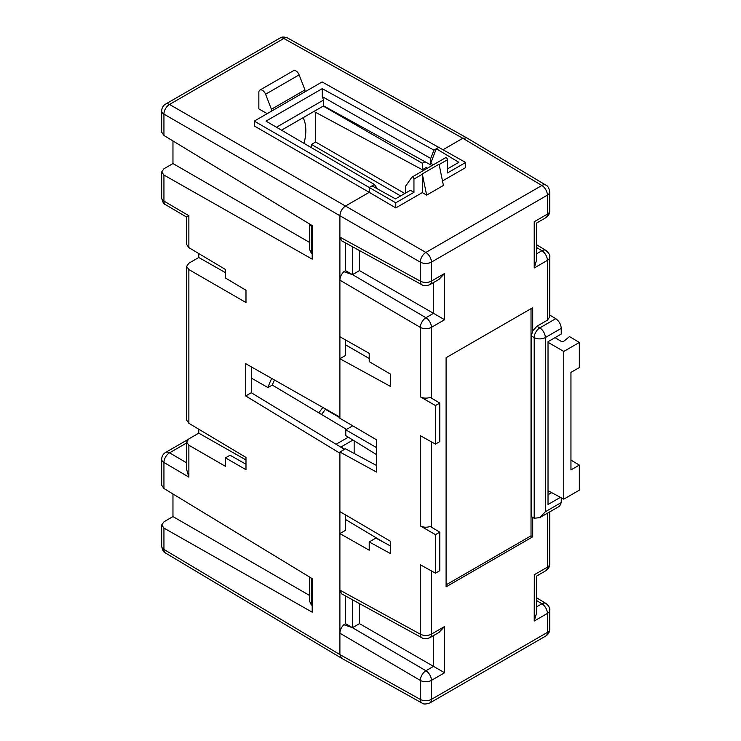 <?xml version="1.0" encoding="UTF-8"?>
<svg xmlns="http://www.w3.org/2000/svg" width="741" height="741" viewBox="0 0 741 741"><rect width="100%" height="100%" fill="white"/><g stroke="black" fill="none" stroke-linecap="round" stroke-linejoin="round"><path stroke-width="1.11" d="M325.568 408.976A54.093 31.233 -60 0 1 321.529 414.46M405.568 193.077L405.568 186.204L411.866 177.247A1.584 0.917 60 0 1 412.042 177.08A1.584 0.917 60 0 1 412.839 177.155A1.584 0.917 60 0 1 413.95 179.09L413.95 192.327L395.787 202.812L254.274 121.107L271.428 111.206L271.428 109.27L265.593 94.237L299.123 74.869A5.113 2.945 -120 0 0 296.002 70.979A5.113 2.945 -120 0 0 293.445 70.728L259.906 90.087A5.113 2.945 60 0 1 262.462 90.337A5.113 2.945 60 0 1 265.593 94.237M442.488 180.952L465.654 167.586L465.654 162.474L447.49 172.959L447.49 159.732A1.584 0.917 -120 0 0 446.369 157.796A1.584 0.917 -120 0 0 445.582 157.722A1.584 0.917 -120 0 0 445.406 157.879M267.195 113.651L258.85 108.908L258.85 92.43A5.113 2.945 60 0 1 259.906 90.087M560.428 497.341L548.025 504.501L548.025 341.694L561.252 334.052L561.252 328.356C560.909 324.289 559.075 321.066 555.759 318.676L549.711 315.064M555.046 337.637L561.308 341.434L563.725 341.342L569.486 336.571L579.332 342.462L563.781 351.438L563.781 499.147L579.332 490.172L579.332 465.089L570.95 460.078M579.332 342.462L579.332 367.545L570.95 372.38L570.95 469.924L579.332 465.089M561.252 502.555L545.33 511.753L539.735 517.653L559.631 506.168L561.252 502.555L561.252 497.785M443.294 149.571L462.856 138.271L466.774 137.863L545.867 185.13C547.766 185.722 549.053 187.982 549.711 191.919A7.901 4.566 180 0 1 547.404 195.142L547.404 214.14A7.901 4.566 0 0 0 549.711 210.907C549.665 213.797 548.349 216.076 545.765 217.752A7.901 4.566 60 0 0 547.404 214.14L534.215 221.744L534.215 267.992L547.404 260.378L547.404 320.195L549.711 316.944L549.711 257.155A7.901 4.566 180 0 1 547.404 260.378A7.901 4.566 60 0 0 541.912 250.754A7.901 4.52 -58.7 0 1 545.913 250.402C549.081 253.283 550.341 255.534 549.711 257.155M279.894 38.106A7.901 4.566 60 0 1 283.803 38.476L169.522 104.453A7.901 4.566 60 0 0 165.623 104.083L279.894 38.106C281.478 36.726 284.072 36.707 287.703 38.05A7.901 4.566 119.1 0 0 283.803 38.476L462.856 138.271L541.856 185.491A7.901 4.566 -59.1 0 1 545.867 185.13M539.735 517.653L534.196 518.237L531.325 516.634L531.325 335.923L534.196 337.581L534.196 518.237M548.025 490.672L563.781 499.147M563.781 351.438L548.025 342.333M549.711 629.183C549.665 632.073 548.34 634.352 545.765 636.028A7.901 4.566 60 0 0 547.404 632.406A7.901 4.566 0 0 0 549.711 629.183L549.711 610.186A7.901 4.566 180 0 1 547.404 613.409L547.404 632.406L431.419 699.374L431.419 680.377A7.901 4.566 180 0 1 420.286 680.405L420.286 699.402A7.901 4.566 -60.9 0 0 421.981 703.052L341.499 658.193L339.897 654.59L339.897 453.205L245.706 395.953L245.706 363.683L339.897 417.109L339.897 215.724C340.249 211.62 342.11 208.397 345.482 206.035L369.24 192.327L254.274 125.951L254.274 121.107M433.513 282.562L433.513 313.341L444.6 319.732L444.6 273.485L431.419 281.098L431.419 262.101A7.901 4.566 180 0 1 420.286 262.129A7.901 4.483 -60 0 1 425.871 252.449L169.522 104.453A7.901 4.641 120 0 0 163.937 114.133A7.901 4.566 180 0 1 161.668 110.928L161.668 132.185L163.937 135.464L312.193 225.579L312.193 259.146L163.937 175.052L161.668 171.94L163.983 168.744L172.968 163.557L172.968 140.957M198.764 253.542L198.764 257.498L188.918 263.185L186.602 266.399L188.872 269.557L245.984 302.532L245.984 290.268L225.486 278.014L225.486 269.511L188.872 247.633L186.602 244.391L186.602 217.057L165.567 204.701C163.77 204.192 162.474 201.923 161.668 197.884A7.901 4.566 0 0 0 163.937 201.08L163.937 175.052M198.764 429.206L198.764 433.161L188.918 438.848L186.602 442.062L188.872 445.221L225.486 466.358L225.486 457.855L230.062 455.215L245.984 464.236M186.602 462.819L169.569 452.816A7.901 4.603 120.4 0 0 163.937 462.467A7.901 4.566 180 0 1 161.668 459.272L161.668 485.225L163.937 488.495L312.193 578.619L312.193 612.177L163.937 528.092L161.668 524.971L163.983 521.775L172.968 516.588L172.968 493.988M536.53 600.525L541.912 603.795A7.901 4.52 -58.7 0 1 545.913 603.433L536.53 597.728M276.467 127.239L323.595 100.026L323.595 105.861L430.706 164.891M339.897 417.729L325.336 409.328M547.404 320.195L536.919 326.244L532.723 330.847L532.723 307.691L446.091 357.708L446.091 586.826L532.723 536.808L532.723 517.413M555.759 318.676L539.781 327.902A7.901 4.483 120 0 0 534.196 337.581A7.901 4.566 180 0 0 545.33 337.553L561.252 328.356M426.64 195.124L422.296 173.894L439.07 164.215L443.405 185.445L426.64 195.124L422.333 192.595L395.787 207.915L369.24 192.327L369.24 187.482L374.4 184.509L266.01 121.116L322.233 88.661L433.948 150.127L436.31 148.765L458.855 162.307L447.49 168.874M299.123 74.869L304.959 89.911L304.959 91.847L322.113 81.945L465.654 162.474M309.414 242.335L172.968 163.557M425.028 161.723L422.333 163.279L422.333 169.735L426.529 167.318L426.529 168.716M188.918 215.761C185.917 217.456 185.898 217.446 188.872 215.733L163.937 201.08A7.901 4.603 120.4 0 0 165.567 204.701M225.486 272.66L198.764 257.498M186.602 442.062L186.602 469.396L188.872 477.121L188.872 445.221M245.984 459.948L198.764 433.161M225.486 457.855L245.984 469.692L245.984 457.429L188.872 423.296L186.602 420.054L186.602 266.399M309.414 595.366L172.968 516.588M165.521 553.008C163.78 552.554 162.501 550.294 161.668 546.228A7.901 4.566 0 0 0 163.937 549.424A7.901 4.566 120.9 0 0 165.521 553.008L341.499 658.193M431.901 165.614L430.706 164.9L430.725 158.444L433.948 150.127M323.595 100.026L322.261 96.617L430.725 158.444M281.497 130.175L323.595 105.861M422.333 163.279L323.243 106.074M311.442 147.691L311.442 144.439L315.638 142.013L315.638 112.363M304.032 143.356A42.709 24.657 120 0 0 303.125 117.689M344.482 449.37L251.292 392.73L251.292 366.851M339.897 511.586L390.637 541.393L390.637 553.657L369.213 541.93L369.213 550.211L339.897 533.576L345.482 530.352L345.482 514.875M345.482 623.644L352.466 627.673L343.852 624.728L345.482 623.792L345.482 595.94M345.482 270.613L352.466 274.642L343.852 271.697L345.482 270.752L345.482 242.909M339.897 336.729L369.213 353.364L369.213 361.654L390.637 374.233L390.637 386.496L339.897 358.718L345.482 355.495L345.482 339.906M348.326 437.19L336.081 444.257M274.457 379.994A48.665 28.102 120 0 0 272.299 385.061L346.529 429.4M272.299 385.061L267.955 387.562A54.093 31.233 -60 0 1 271.706 378.429M251.292 378.067L267.955 387.562M322.817 407.42A48.665 28.102 -60 0 1 318.75 412.802M444.6 273.485L439.005 279.385L429.78 284.72A7.901 4.566 60 0 0 431.419 281.098A7.901 4.566 0 0 1 420.286 281.126A7.901 4.603 -61.3 0 0 422.027 284.803C423.324 286.063 425.908 286.026 429.78 284.72M439.765 403.085L430.243 397.389C426.714 398.547 423.389 398.352 420.286 396.805L435.458 405.568L439.765 403.085L439.765 441.617L435.458 444.1L435.458 405.568M439.765 532.158L430.243 526.471C426.714 527.629 423.389 527.435 420.286 525.888L435.458 534.65L439.765 532.158L439.765 570.69L435.458 573.182L435.458 534.65M429.78 637.751C425.899 639.057 423.315 639.094 422.027 637.834A7.901 4.603 -61.3 0 1 420.286 634.157A7.901 4.566 0 0 0 431.419 634.129A7.901 4.566 60 0 1 429.78 637.751L439.005 632.425L444.6 626.525L431.419 634.129L431.419 570.922M433.513 635.593L433.513 666.372L444.6 672.763L444.6 626.525M547.404 513.226L547.404 567.171A7.901 4.566 0 0 0 549.711 563.938C549.665 566.828 548.349 569.116 545.765 570.783L536.53 576.118L536.53 613.233L534.215 621.023L547.404 613.409A7.901 4.566 60 0 0 541.912 603.795L536.53 606.888M534.317 574.831L534.215 621.023M532.723 536.808L531.019 535.817L531.019 308.673M446.091 584.853L531.019 535.817M532.723 330.847L531.325 335.923M545.765 217.752L536.53 223.078L536.53 260.202L534.215 267.992M395.787 207.915L395.787 202.812M422.333 192.595L422.333 174.255A1.584 0.917 -120 0 0 422.296 173.894M304.959 91.847L271.428 111.206M304.959 89.911L271.428 109.27M404.818 193.503L315.638 142.013M345.482 519.469L383.653 542.282M345.482 344.797L369.213 358.496M322.261 96.617L322.233 88.661M422.333 169.735L313.934 111.446M311.442 144.439L400.631 195.93M251.292 392.73L245.706 395.953M435.458 573.182L420.286 564.725L420.286 634.157L339.897 590.151L341.582 593.8L422.027 637.834M343.852 624.728C341.379 627.229 340.054 630.045 339.897 633.185L420.286 680.405A7.901 4.446 -59.6 0 1 425.927 670.753A7.901 4.566 60 0 1 431.419 680.377L444.6 672.763M340.767 447.11L352.975 440.061M163.937 135.464L163.937 114.133L420.286 262.129L420.286 281.126L339.897 237.12L341.582 240.769L422.027 284.803M343.852 271.697C341.379 274.198 340.054 277.014 339.897 280.154L420.286 327.374A7.901 4.446 -59.6 0 1 425.927 317.722A7.901 4.566 60 0 1 431.419 327.346L444.6 319.732M359.487 270.595L352.531 274.615L425.927 317.722L433.513 313.341L359.487 270.595L359.487 250.569M339.897 417.109L339.897 418.285L376.539 439.811L376.539 472.082L339.897 452.019L339.897 453.205M420.286 525.888L420.286 435.643L435.458 444.1M352.466 599.765L352.466 627.683L425.927 670.753L433.513 666.372L359.487 623.626L359.487 603.6M376.539 465.496L345.482 448.796L339.897 452.019M376.539 447.601L345.778 429.836L352.725 425.825M354.161 453.464L354.161 440.802M413.95 192.327L410.412 190.28L395.499 198.884L372.038 185.871M374.4 184.509L377.475 188.89M309.414 576.924L309.414 600.525A3.955 2.279 180 0 0 309.543 601.118L311.322 604.934L312.193 605.443M312.193 579.629L310.646 577.674M312.193 253.7L311.322 253.19L309.543 249.374L309.543 223.977M309.414 223.893L309.414 248.791A3.955 2.279 0 0 0 309.543 249.374M309.812 224.134L312.193 227.885M352.531 274.615L352.466 246.725M369.213 541.93L375.854 538.096L390.637 546.043M352.531 627.646L359.487 623.626M376.539 454.641L345.778 435.615L345.778 429.836M433.365 164.771L430.706 163.196M430.725 163.168L436.31 148.765L439.107 147.144M311.322 604.934L311.322 579.119M311.322 227.376L311.322 253.19M551.665 492.635L548.025 494.738M536.919 326.244L539.781 327.902A7.901 4.566 60 0 1 545.33 337.553L545.33 511.753M536.53 247.494L541.912 250.754L536.53 253.857M161.668 459.272C161.825 456.197 163.15 453.918 165.623 452.427A7.901 4.566 60 0 1 169.569 452.816L186.602 442.988M545.765 570.783A7.901 4.566 -120 0 0 547.404 567.171L534.215 574.775M431.419 527.175L431.419 441.849M431.419 398.093L431.419 327.346A7.901 4.566 180 0 1 420.286 327.374L420.286 396.805M431.419 262.101L547.404 195.142A7.901 4.566 60 0 0 541.856 185.491L425.871 252.449A7.901 4.566 60 0 1 431.419 262.101M188.872 247.633L188.872 215.733M188.872 423.296L188.872 269.557M163.937 488.495L163.937 462.467L188.872 477.121M545.765 636.028L429.78 702.987A7.901 4.566 60 0 0 431.419 699.374A7.901 4.566 0 0 1 420.286 699.402L339.897 654.59L163.937 549.424L163.937 528.092M413.95 179.09L422.333 174.255M447.49 159.732L439.135 164.558M309.543 601.118L309.543 577.007M412.042 177.08L445.582 157.722M287.703 38.05L466.774 137.863M549.711 511.892L549.711 563.938M536.53 244.697L545.913 250.402M549.711 191.919L549.711 210.907M161.668 197.884L161.668 171.94M165.623 452.427L187.927 439.552M161.668 546.228L161.668 524.971M549.711 610.186C550.1 608.111 548.84 605.86 545.913 603.433M165.623 104.083C163.14 105.574 161.825 107.862 161.668 110.928M344.741 449.222L340.971 446.99M421.981 703.052C423.241 704.321 425.843 704.302 429.78 702.987"/></g></svg>
